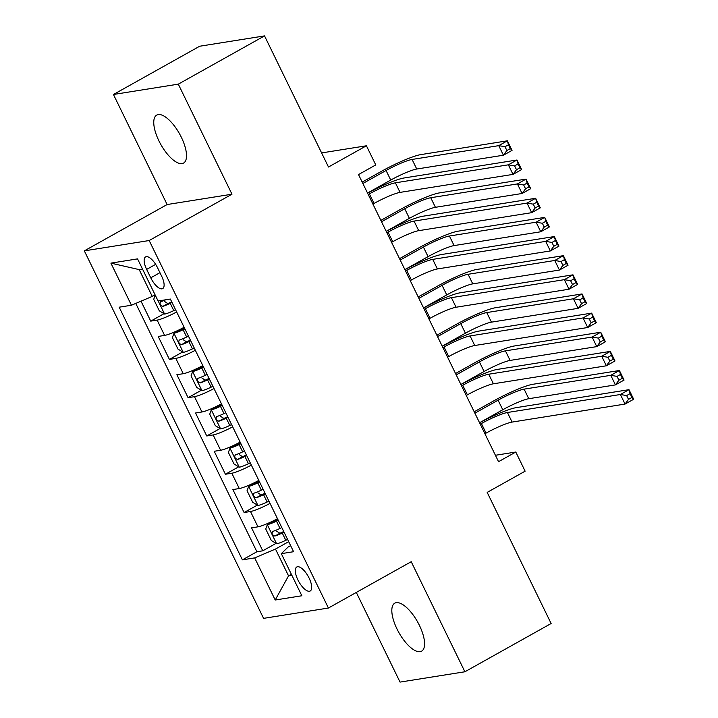 <?xml version="1.0" encoding="UTF-8"?>
<svg xmlns="http://www.w3.org/2000/svg" width="718" height="718" viewBox="0 0 718 718"><rect width="100%" height="100%" fill="white"/><g stroke="black" fill="none" stroke-linecap="round" stroke-linejoin="round"><path stroke-width="1.08" d="M419.411 625.378A27.499 10.77 -119.2 0 0 394.774 603.174A27.499 10.77 -119.2 0 0 396.982 628.959A27.499 10.77 -119.2 0 0 421.619 651.163A27.499 10.77 -119.2 0 0 419.411 625.378M181.358 137.3A27.499 10.77 -119.2 0 0 156.712 115.086A27.499 10.77 -119.2 0 0 158.92 140.872A27.499 10.77 -119.2 0 0 183.566 163.076A27.499 10.77 -119.2 0 0 181.358 137.3M309.108 578.107A13.75 5.385 -119.2 0 0 296.785 566.996A13.75 5.385 -119.2 0 0 297.889 579.893A13.75 5.385 -119.2 0 0 310.212 590.995A13.75 5.385 -119.2 0 0 309.108 578.107M356.308 592.431L400.043 682.1L464.896 671.77L551.128 623.511L487.181 492.404L525.127 471.17L515.793 452.035L495.42 455.275M84.329 250.869L263.578 618.36L328.422 608.029L149.182 240.53L84.329 250.869L167.123 204.54L231.977 194.21L178.297 84.15L113.444 94.489L167.123 204.54M113.444 94.489L199.685 46.23L264.529 35.9L328.485 167.016L366.422 145.781L321.61 152.925M178.297 84.15L264.529 35.9M141.006 301.183L150.735 321.125L164.027 313.685M184.131 327.282A17.187 2.253 154 0 1 164.601 335.414L158.202 336.437L169.412 359.404L182.704 351.964M202.799 365.57A17.187 2.253 -26 0 1 183.269 373.701L176.879 374.715L188.08 397.682L201.372 390.251M221.467 403.848A17.187 2.253 -26 0 1 201.946 411.979L195.547 413.003L206.748 435.97L220.04 428.529M240.144 442.126A17.187 2.253 -26 0 1 220.614 450.258L214.215 451.281L225.425 474.248L238.717 466.808M258.812 480.414A17.187 2.253 -26 0 1 239.282 488.545L232.892 489.559L244.093 512.526L257.385 505.095M366.422 145.781L375.765 164.925L358.515 174.573L498.543 461.683L515.793 452.035M146.643 269.403L150.753 277.821A13.319 5.214 -119.2 0 0 162.69 288.582A13.319 5.214 -119.2 0 0 161.613 276.098L157.511 267.67A13.319 5.214 -119.2 0 0 145.574 256.918A13.319 5.214 -119.2 0 0 146.643 269.403L155.653 264.359M290.628 545.635L288.097 547.053L281.312 553.65L293.581 551.702L170.354 299.047L158.086 300.995L137.551 258.884L110.904 263.129L131.448 305.24L119.179 307.196L242.406 559.852L254.675 557.895L275.479 549.064L288.546 575.854L291.885 575.324M281.312 553.65L301.847 595.76L275.209 600.006L254.675 557.895M176.664 311.971A17.187 2.253 154 0 1 157.134 320.102L150.735 321.125M135.765 303.409L256.891 551.747L262.761 550.814L276.053 543.373M277.48 518.692A17.187 2.253 -26 0 1 257.959 526.824L251.56 527.847L262.761 550.814M270.013 503.381A17.187 2.253 154 0 1 250.492 511.512L244.093 512.526M251.345 465.102A17.187 2.253 154 0 1 231.815 473.225L225.425 474.248M232.677 426.815A17.187 2.253 154 0 1 213.147 434.946L206.748 435.97M214 388.537A17.187 2.253 154 0 1 194.479 396.668L188.08 397.682M195.332 350.258A17.187 2.253 154 0 1 175.802 358.39L169.412 359.404M142.514 269.079L139.184 269.609L152.252 296.408L131.448 305.24M155.079 294.829L152.252 296.408M231.977 194.21L149.182 240.53M464.896 671.77L411.217 561.709L328.422 608.029M291.373 574.274L288.546 575.854L275.209 600.006M288.69 541.668L275.479 549.064M256.891 551.747L242.406 559.852M139.184 269.609L110.904 263.129M372.902 204.074L374.042 203.436A21.477 2.818 154 0 1 400.061 192.388L513.02 174.393L508.353 164.817L516.978 159.997L404.01 177.992A32.22 4.227 -26 0 0 367.571 193.142M368.235 194.506L369.375 193.869A21.477 2.818 154 0 1 395.394 182.821L508.353 164.817L514.618 165.876L516.484 169.708L519.931 167.779L518.064 163.946L514.618 165.876M518.064 163.946L516.978 159.997L521.645 169.565L513.02 174.393L516.484 169.708M521.645 169.565L519.931 167.779M155.25 295.188L153.706 299.325L159.306 310.813L164.682 314.08A11.389 1.49 -26 0 0 173.774 310.616L175.578 309.754M367.526 193.052L390.736 180.065A21.477 2.818 154 0 1 416.745 169.026L503.417 155.214L498.75 145.646L507.375 140.818L420.703 154.63A32.22 4.227 -26 0 0 381.689 171.198L362.186 182.103M165.75 299.774A11.389 1.49 154 0 1 160.635 301.766C159.459 303.822 160.204 305.356 162.869 306.362A11.389 1.49 -26 0 0 170.229 303.337L172.033 302.475M171.71 301.82L170.211 302.538A5.798 0.763 154 0 1 167.832 303.579L164.619 301.488M362.859 183.485L386.069 170.498A21.477 2.818 154 0 1 412.078 159.45L498.75 145.646L505.014 146.705L506.881 150.529L510.336 148.599L508.461 144.776L505.014 146.705M508.461 144.776L507.375 140.818L512.042 150.385L503.417 155.214L506.881 150.529M512.042 150.385L510.336 148.599M391.57 242.352L392.719 241.715A21.477 2.818 154 0 1 418.729 230.666L531.688 212.672L527.021 203.095L535.646 198.276L422.687 216.271A32.22 4.227 -26 0 0 386.248 231.429M386.903 232.785L388.052 232.147A21.477 2.818 154 0 1 414.062 221.099L527.021 203.095L533.286 204.163L535.152 207.987L538.599 206.057L536.732 202.234L533.286 204.163M536.732 202.234L535.646 198.276L540.313 207.843L531.688 212.672L535.152 207.987M540.313 207.843L538.599 206.057M410.247 280.639L411.387 279.993A21.477 2.818 154 0 1 437.397 268.954L550.356 250.95L545.689 241.383L554.314 236.554L441.355 254.558A32.22 4.227 -26 0 0 404.916 269.708M405.58 271.063L406.72 270.426A21.477 2.818 154 0 1 432.73 259.377L545.689 241.383L551.954 242.442L553.82 246.265L557.276 244.335L555.409 240.512L551.954 242.442M555.409 240.512L554.314 236.554L558.981 246.121L550.356 250.95L553.82 246.265M558.981 246.121L557.276 244.335M428.915 318.918L430.055 318.28A21.477 2.818 154 0 1 456.074 307.232L569.033 289.228L564.366 279.661L572.982 274.832L460.023 292.836A32.22 4.227 -26 0 0 423.584 307.986M424.248 309.35L425.388 308.704A21.477 2.818 154 0 1 451.398 297.665L564.366 279.661L570.63 280.72L572.497 284.552L575.944 282.623L574.077 278.79L570.63 280.72M574.077 278.79L572.982 274.832L577.658 284.409L569.033 289.228L572.497 284.552M577.658 284.409L575.944 282.623M447.583 357.196L448.732 356.559A21.477 2.818 154 0 1 474.742 345.511L587.701 327.516L583.034 317.939L591.659 313.12L478.7 331.115A32.22 4.227 -26 0 0 442.261 346.273M442.916 347.629L444.065 346.991A21.477 2.818 154 0 1 470.075 335.943L583.034 317.939L589.298 319.007L591.165 322.831L594.612 320.901L592.745 317.078L589.298 319.007M592.745 317.078L591.659 313.12L596.326 322.687L587.701 327.516L591.165 322.831M596.326 322.687L594.612 320.901M184.589 328.234L183.09 328.952A5.798 0.763 -26 0 1 178.504 330.711L174.016 333.215L172.374 337.604L177.974 349.092L183.35 352.358A11.389 1.49 -26 0 0 192.451 348.894L194.246 348.033M174.016 333.215A11.389 1.49 -26 0 0 183.108 329.759L184.912 328.898M386.203 231.34L409.404 218.353A21.477 2.818 154 0 1 435.422 207.305L522.085 193.492L517.418 183.925L526.043 179.096L439.371 192.909A32.22 4.227 -26 0 0 400.357 209.476L380.863 220.39M188.457 336.168L186.662 337.029A11.389 1.49 154 0 1 179.303 340.045C178.136 342.109 178.881 343.635 181.546 344.64A11.389 1.49 -26 0 0 188.897 341.624L190.701 340.763M190.378 340.099L188.879 340.817A5.798 0.763 154 0 1 186.509 341.858L183.287 339.767M381.527 221.763L404.737 208.776A21.477 2.818 154 0 1 430.746 197.737L517.418 183.925L523.682 184.984L525.549 188.816L529.004 186.877L527.138 183.054L523.682 184.984M527.138 183.054L526.043 179.096L530.71 188.672L522.085 193.492L525.549 188.816M530.71 188.672L529.004 186.877M203.266 366.512L201.758 367.23A5.798 0.763 -26 0 1 197.172 368.989L192.684 371.502L191.042 375.891L196.651 387.37L202.018 390.637A11.389 1.49 -26 0 0 211.119 387.173L212.923 386.311M192.684 371.502A11.389 1.49 -26 0 0 201.785 368.038L203.58 367.176M404.871 269.618L428.081 256.631A21.477 2.818 154 0 1 454.09 245.583L540.762 231.77L536.095 222.203L544.72 217.383L458.048 231.187A32.22 4.227 -26 0 0 419.025 247.764L399.531 258.668M207.134 374.446L205.33 375.308A11.389 1.49 154 0 1 197.971 378.323C196.804 380.387 197.549 381.922 200.214 382.918A11.389 1.49 -26 0 0 207.574 379.903L209.369 379.041M209.046 378.386L207.547 379.104A5.798 0.763 154 0 1 205.177 380.145L201.964 378.045M400.204 260.042L423.414 247.064A21.477 2.818 154 0 1 449.423 236.016L536.095 222.203L542.359 223.262L544.226 227.094L547.672 225.165L545.806 221.332L542.359 223.262M545.806 221.332L544.72 217.383L549.387 226.951L540.762 231.77L544.226 227.094M549.387 226.951L547.672 225.165M221.934 404.799L220.435 405.517A5.798 0.763 -26 0 1 215.84 407.268L211.352 409.781L209.719 414.169L215.319 425.657L220.695 428.924A11.389 1.49 -26 0 0 229.787 425.46L231.591 424.598M211.352 409.781A11.389 1.49 -26 0 0 220.453 406.316L222.257 405.455M423.539 307.896L446.749 294.91A21.477 2.818 154 0 1 472.758 283.87L559.43 270.058L554.763 260.481L563.388 255.662L476.716 269.474A32.22 4.227 -26 0 0 437.702 286.042L418.199 296.947M225.802 412.733L223.998 413.595A11.389 1.49 154 0 1 216.648 416.611C215.472 418.666 216.217 420.201 218.882 421.197A11.389 1.49 -26 0 0 226.242 418.181L228.046 417.32M227.723 416.664L226.215 417.382A5.798 0.763 154 0 1 223.845 418.423L220.632 416.332M418.872 298.329L442.082 285.342A21.477 2.818 154 0 1 468.091 274.294L554.763 260.481L561.027 261.549L562.894 265.373L566.349 263.443L564.474 259.62L561.027 261.549M564.474 259.62L563.388 255.662L568.055 265.229L559.43 270.058L562.894 265.373M568.055 265.229L566.349 263.443M240.602 443.078L239.103 443.796A5.798 0.763 -26 0 1 234.517 445.555L230.029 448.059L228.387 452.448L233.987 463.936L239.363 467.203A11.389 1.49 -26 0 0 248.455 463.738L250.259 462.877M230.029 448.059A11.389 1.49 -26 0 0 239.121 444.595L240.925 443.733M442.216 346.175L465.417 333.197A21.477 2.818 154 0 1 491.435 322.149L578.098 308.336L573.431 298.769L582.056 293.94L495.384 307.753A32.22 4.227 -26 0 0 456.37 324.321L436.876 335.234M244.47 451.012L242.675 451.873A11.389 1.49 154 0 1 235.316 454.889C234.149 456.953 234.894 458.479 237.559 459.484A11.389 1.49 -26 0 0 244.91 456.469L246.714 455.607M246.391 454.943L244.892 455.661A5.798 0.763 154 0 1 242.522 456.702L239.3 454.611M437.54 336.607L460.75 323.621A21.477 2.818 154 0 1 486.759 312.572L573.431 298.769L579.695 299.828L581.562 303.651L585.017 301.722L583.151 297.898L579.695 299.828M583.151 297.898L582.056 293.94L586.723 303.508L578.098 308.336L581.562 303.651M586.723 303.508L585.017 301.722M466.26 395.483L467.4 394.837A21.477 2.818 154 0 1 493.41 383.798L606.369 365.794L601.702 356.227L610.327 351.398L497.368 369.402A32.22 4.227 -26 0 0 460.929 384.552M461.593 385.907L462.733 385.27A21.477 2.818 154 0 1 488.743 374.222L601.702 356.227L607.966 357.286L609.833 361.109L613.289 359.179L611.422 355.356L607.966 357.286M611.422 355.356L610.327 351.398L614.994 360.966L606.369 365.794L609.833 361.109M614.994 360.966L613.289 359.179M259.279 481.356L257.771 482.074A5.798 0.763 -26 0 1 253.185 483.833L248.697 486.346L247.055 490.735L252.664 502.214L258.031 505.481A11.389 1.49 -26 0 0 267.132 502.017L268.936 501.155M248.697 486.346A11.389 1.49 -26 0 0 257.798 482.882L259.593 482.02M460.884 384.462L484.094 371.475A21.477 2.818 154 0 1 510.103 360.427L596.775 346.614L592.108 337.047L600.733 332.219L514.061 346.031A32.22 4.227 -26 0 0 475.038 362.599L455.544 373.513M263.147 489.29L261.343 490.152A11.389 1.49 154 0 1 253.984 493.167C252.817 495.232 253.562 496.757 256.227 497.762A11.389 1.49 -26 0 0 263.587 494.747L265.382 493.885M265.059 493.23L263.56 493.948A5.798 0.763 154 0 1 261.19 494.989L257.977 492.889M456.217 374.886L479.427 361.908A21.477 2.818 154 0 1 505.436 350.86L592.108 337.047L598.372 338.106L600.239 341.939L603.685 340.009L601.819 336.177L598.372 338.106M601.819 336.177L600.733 332.219L605.4 341.795L596.775 346.614L600.239 341.939M605.4 341.795L603.685 340.009M484.928 433.762L486.068 433.125A21.477 2.818 154 0 1 512.087 422.076L625.046 404.072L620.379 394.505L628.995 389.677L516.036 407.68A32.22 4.227 -26 0 0 479.597 422.83M480.261 424.194L481.401 423.548A21.477 2.818 154 0 1 507.411 412.509L620.379 394.505L626.643 395.564L628.51 399.396L631.957 397.467L630.09 393.635L626.643 395.564M630.09 393.635L628.995 389.677L633.671 399.253L625.046 404.072L628.51 399.396M633.671 399.253L631.957 397.467M277.947 519.644L276.448 520.362A5.798 0.763 -26 0 1 271.853 522.112L267.365 524.625L265.732 529.013L271.332 540.492L276.708 543.768A11.389 1.49 -26 0 0 285.8 540.304L287.604 539.442M267.365 524.625A11.389 1.49 -26 0 0 276.466 521.16L278.27 520.299M479.552 422.74L502.762 409.754A21.477 2.818 154 0 1 528.771 398.705L615.443 384.902L610.776 375.326L619.401 370.506L532.729 384.309A32.22 4.227 -26 0 0 493.715 400.886L474.212 411.791M281.815 527.568L280.011 528.43A11.389 1.49 154 0 1 272.661 531.455C271.485 533.51 272.23 535.045 274.895 536.041A11.389 1.49 -26 0 0 282.255 533.025L284.059 532.164M283.736 531.508L282.228 532.226A5.798 0.763 154 0 1 279.858 533.268L276.645 531.176M474.885 413.173L498.095 400.186A21.477 2.818 154 0 1 524.104 389.138L610.776 375.326L617.04 376.394L618.907 380.217L622.353 378.287L620.487 374.455L617.04 376.394M620.487 374.455L619.401 370.506L624.068 380.073L615.443 384.902L618.907 380.217M624.068 380.073L622.353 378.287M164.601 335.414L157.134 320.102M257.959 526.824L250.492 511.512M239.282 488.545L231.815 473.225M220.614 450.258L213.147 434.946M201.946 411.979L194.479 396.668M183.269 373.701L175.802 358.39M159.952 272.678L150.753 277.821M369.375 193.869L374.042 203.436M395.394 182.821L400.061 192.388M158.193 300.977L164.548 313.999M170.229 303.337L173.774 310.616M386.069 170.498L390.736 180.065M412.078 159.45L416.745 169.026M167.832 303.579L162.869 306.362M388.052 232.147L392.719 241.715M414.062 221.099L418.729 230.666M406.72 270.426L411.387 279.993M432.73 259.377L437.397 268.954M425.388 308.704L430.055 318.28M451.398 297.665L456.074 307.232M444.065 346.991L448.732 356.559M470.075 335.943L474.742 345.511M173.971 333.331L183.216 352.278M188.897 341.624L192.451 348.894M183.108 329.759L186.662 337.029M404.737 208.776L409.404 218.353M430.746 197.737L435.422 207.305M186.509 341.858L181.546 344.64M192.639 371.61L201.884 390.556M207.574 379.903L211.119 387.173M201.785 368.038L205.33 375.308M423.414 247.064L428.081 256.631M449.423 236.016L454.09 245.583M205.177 380.145L200.214 382.918M211.316 409.888L220.561 428.843M226.242 418.181L229.787 425.46M220.453 406.316L223.998 413.595M442.082 285.342L446.749 294.91M468.091 274.294L472.758 283.87M223.845 418.423L218.882 421.197M229.984 448.176L239.229 467.122M244.91 456.469L248.455 463.738M239.121 444.595L242.675 451.873M460.75 323.621L465.417 333.197M486.759 312.572L491.435 322.149M242.522 456.702L237.559 459.484M462.733 385.27L467.4 394.837M488.743 374.222L493.41 383.798M248.652 486.454L257.897 505.4M263.587 494.747L267.132 502.017M257.798 482.882L261.343 490.152M479.427 361.908L484.094 371.475M505.436 350.86L510.103 360.427M261.19 494.989L256.227 497.762M481.401 423.548L486.068 433.125M507.411 412.509L512.087 422.076M267.329 524.732L276.565 543.688M282.255 533.025L285.8 540.304M276.466 521.16L280.011 528.43M498.095 400.186L502.762 409.754M524.104 389.138L528.771 398.705M279.858 533.268L274.895 536.041"/></g></svg>
